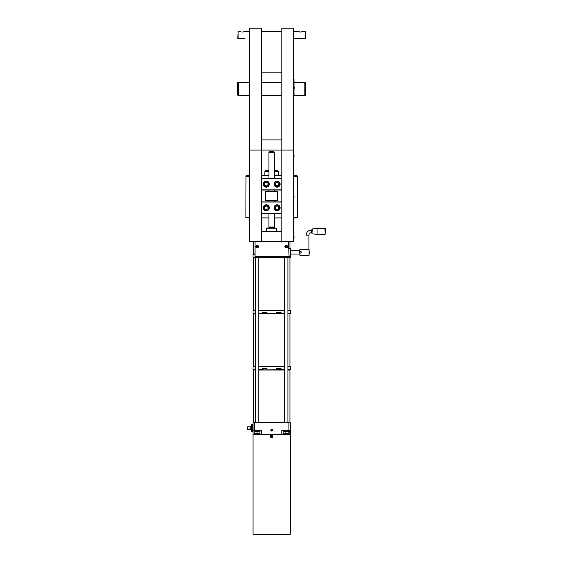 <?xml version="1.0" encoding="UTF-8"?>
<svg xmlns="http://www.w3.org/2000/svg" width="563" height="563" viewBox="0 0 563 563"><rect width="100%" height="100%" fill="white"/><g stroke="black" fill="none" stroke-linecap="round" stroke-linejoin="round"><path stroke-width="0.84" d="M298.552 31.577L300.445 32.084L302.31 31.591M302.225 31.634L301.268 31.978M300.142 32.07L299.713 32.007M293.668 31.535L298.489 31.549M243.047 32.077L242.632 32.077M244.293 31.788L242.069 31.992M242.843 32.084L242.21 32.021M293.668 38.312L305.181 38.312L293.668 38.312M305.181 31.535L305.526 38.312L305.526 31.873L302.331 31.584M301.304 31.971L300.79 32.063M300.649 32.077L300.255 32.077M300.079 32.063L299.622 31.985M238.121 38.312L238.121 31.535L237.783 38.312L244.975 38.312M242.864 32.084L244.722 31.591M299.762 253.054L299.931 255.426L299.931 253.054L301.121 253.054L301.121 251.703L299.762 251.703L299.931 249.332L309.08 249.332L309.08 255.426L299.931 255.426M299.995 251.703L299.995 253.054M301.121 252.379A0.676 0.676 0 0 0 300.445 251.703A0.676 0.676 0 0 0 299.762 252.379A0.676 0.676 0 0 0 300.445 253.054A0.676 0.676 0 0 0 301.121 252.379M301.064 252.379A0.619 0.619 0 0 1 300.135 252.914A0.619 0.619 0 0 1 300.135 251.844A0.619 0.619 0 0 1 301.064 252.379M309.587 253.16L309.587 251.598M311.958 233.455L312.254 228.965L311.958 233.455L311.958 232.73L311.283 232.73L311.283 230.021C308.193 230.323 306.504 232.019 306.202 235.102L308.911 235.102L308.911 249.332M311.283 230.021L311.958 230.021L311.958 229.303M312.254 233.786L317.039 234.426L317.039 228.332L312.254 228.965M324.886 228.332L325.217 234.159A13.547 13.547 0 0 0 325.217 228.599L325.217 234.159L324.886 228.332L317.039 228.332M299.931 249.332L299.762 251.703M308.348 249.536L307.975 249.613M309.08 255.426L309.08 249.332M290.269 256.637L288.925 256.439L290.269 256.637M289.065 256.425L288.756 248.311L290.452 248.311L290.452 256.439L290.283 257.277L288.249 257.277M288.925 256.637L290.283 256.637M257.185 246.981L257.256 247.34L257.77 246.918A2.153 1.077 -84.9 0 0 257.812 246.453L257.453 246.524M257.812 246.453L257.382 245.94A2.153 1.077 -174.9 0 0 256.918 245.897L256.988 246.256M256.749 246.46L256.404 246.327A2.153 1.077 95.1 0 0 256.362 246.791L256.728 246.721M256.925 246.96L256.791 247.298A2.153 1.077 5.1 0 0 257.256 247.34M255.799 246.503A1.295 1.295 0 0 1 258.347 246.327A1.295 1.295 0 0 1 257.178 247.91A1.295 1.295 0 0 1 255.799 246.503M255.736 246.495A1.358 1.358 0 0 1 257.868 245.51A1.358 1.358 0 0 1 257.657 247.847A1.358 1.358 0 0 1 255.736 246.495M274.364 152.46L273.681 151.778L269.621 151.778L268.945 152.46L274.364 152.46L274.364 178.182M274.667 227.994L274.265 227.339L269.037 227.339L268.945 226.973L274.364 226.973L274.364 213.75M274.364 201.892L274.364 200.709M274.364 191.223L274.364 190.041M266.573 228.163L276.736 228.163L266.742 227.994L266.573 231.21L276.736 231.21L276.736 228.163M274.265 227.339L274.364 226.973M290.452 256.439L290.452 248.311M288.249 241.541L288.249 248.311M255.053 256.439L288.249 256.439L288.249 257.46L255.053 257.46L255.053 241.541M287.566 246.538A1.358 1.358 0 0 1 285.617 247.833A1.358 1.358 0 0 1 285.469 245.489A1.358 1.358 0 0 1 287.566 246.538M249.634 95.217L238.459 95.217L238.459 82.346L237.783 82.346L237.783 95.217L238.459 95.893L249.634 95.893M238.459 82.346L249.634 82.346M261.492 82.346L281.817 82.346M294.041 82.346L304.843 82.346L304.843 95.893L305.526 95.217L294.006 95.217M305.526 95.217L305.526 82.346L304.843 82.346M237.783 95.217L238.459 95.217L238.459 95.893M281.817 95.217L261.492 95.217M261.492 95.893L281.817 95.893M293.668 95.893L304.843 95.893M261.492 241.541L281.817 241.541L281.817 150.089L249.634 150.089L249.634 241.541L261.492 241.541L261.492 28.15L249.634 28.15L249.634 150.089M261.492 231.379L281.817 231.379M261.492 139.927L281.817 139.927M281.817 31.535L261.492 31.535M261.492 72.184L281.817 72.184M281.817 28.15L281.817 150.089L293.668 150.089L293.668 28.15L281.817 28.15M293.668 150.089L293.668 241.541L281.817 241.541M287.51 246.538A1.295 1.295 0 0 1 286.088 247.91A1.295 1.295 0 0 1 284.962 246.291A1.295 1.295 0 0 1 287.51 246.538M285.497 246.432A2.153 1.077 86.4 0 0 285.525 246.897L286.025 247.34A2.153 1.077 -3.6 0 0 286.497 247.312L286.933 246.805A2.153 1.077 -93.6 0 0 286.905 246.341L286.405 245.904A2.153 1.077 176.4 0 0 285.941 245.932L285.497 246.432L285.856 246.51M286.905 246.341L286.405 245.904M286.497 247.312L286.933 246.805M285.525 246.897L286.025 247.34M285.941 245.932L285.807 246.411M272.013 436.388L272.358 436.522L272.26 435.861A2.153 1.077 -143.2 0 0 271.887 435.579L271.76 435.924M271.45 435.966L271.225 435.678A2.153 1.077 126.8 0 0 270.951 436.051L271.296 436.177M271.338 436.487L271.042 436.712A2.153 1.077 36.8 0 0 271.415 436.987L271.549 436.642M271.852 436.599L272.077 436.895A2.153 1.077 -53.2 0 0 272.358 436.522M270.873 437.324A1.295 1.295 0 0 1 272.063 435.058A1.295 1.295 0 0 1 272.802 436.888A1.295 1.295 0 0 1 270.873 437.324M271.655 437.641A1.358 1.358 0 0 1 270.367 435.853A1.358 1.358 0 0 1 273.006 436.283A1.358 1.358 0 0 1 271.655 437.641M280.121 184.002A3.047 3.047 0 0 0 275.455 181.532A3.047 3.047 0 0 0 275.645 186.803A3.047 3.047 0 0 0 280.121 184.002A3.047 3.047 0 0 1 275.645 186.803A3.047 3.047 0 0 1 275.455 181.532A3.047 3.047 0 0 1 280.121 184.002M278.727 183.074L278.798 185.03L277.144 186.064L275.413 185.15L275.342 183.193L277.003 182.159L278.727 183.074M263.181 184.115A3.047 3.047 0 0 0 267.756 186.754A3.047 3.047 0 0 0 267.756 181.476A3.047 3.047 0 0 0 263.181 184.115M264.54 185.093L264.54 183.137L266.236 182.159L267.925 183.137L267.925 185.093L266.236 186.071L264.54 185.093M281.817 189.872L261.492 189.872M261.492 178.351L281.817 178.351M261.492 190.041L281.817 190.041M281.817 178.182L261.492 178.182M269.283 207.754A3.047 3.047 0 0 0 264.645 205.221A3.047 3.047 0 0 0 264.772 210.499A3.047 3.047 0 0 0 269.283 207.754A3.047 3.047 0 0 1 264.772 210.499A3.047 3.047 0 0 1 264.645 205.221A3.047 3.047 0 0 1 269.283 207.754M267.904 206.804L267.946 208.76L266.278 209.781L264.561 208.838L264.519 206.881L266.186 205.868L267.904 206.804M281.817 213.581L261.492 213.581M261.492 202.068L281.817 202.068M261.492 213.75L281.817 213.75M281.817 201.892L261.492 201.892M259.965 433.411L254.209 433.411M259.965 433.151L259.965 431.286L254.209 431.286L254.209 433.151L259.965 433.151M257.087 433.151L257.087 431.286M289.115 433.397L283.323 433.397M283.541 433.151L289.262 433.151L289.262 431.286L283.541 431.286M289.262 431.286L288.896 431.286L288.896 433.151L289.262 433.151M283.175 433.151L283.175 431.286M285.849 433.151L285.849 431.286M282.83 430.695L289.607 430.695L282.83 430.695L282.83 430.188M253.702 430.695L260.472 430.695L253.702 430.695L253.702 430.188M253.026 534.174L253.026 434.249L290.283 434.249L290.283 534.174L253.026 534.174L253.702 534.85L289.607 534.85L290.283 534.174M254.377 430.188L254.377 422.736L253.026 422.736L253.026 430.188L261.492 430.188L261.492 434.249M271.436 430.969A0.809 0.809 0 0 1 271.035 429.66A0.809 0.809 0 0 1 272.386 429.85A0.809 0.809 0 0 1 271.436 430.969M272.218 430.041L272.063 430.604L271.084 430.336L271.239 429.766L272.218 430.041M249.634 175.642L246.622 175.642A0.711 0.676 180 0 0 245.996 176.001L245.911 217.649L249.634 217.987M293.837 217.987L297.391 217.649L297.306 176.001A0.711 0.676 -0 0 0 296.68 175.642L293.837 175.642M281.817 175.642L274.364 175.642M268.945 175.642L261.492 175.642M261.492 175.733L268.945 175.733M274.364 175.733L281.817 175.733M261.492 217.987L268.945 217.987M274.364 217.987L281.817 217.987M281.817 217.895L274.364 217.895M268.945 217.895L261.492 217.895M277.749 200.541L277.58 191.223L265.553 191.392L265.722 200.709L277.58 200.709L265.722 200.541L265.722 191.392L277.58 191.392L277.58 200.709M293.837 179.738L293.837 183.749M274.364 171.412L278.425 171.412L277.749 170.737L274.364 170.737M268.945 170.737L265.553 170.737L264.877 171.412L268.945 171.412M264.877 171.412L264.877 175.642M255.053 253.885L253.533 254.054M255.053 257.277L253.026 257.277L253.026 254.23L255.053 254.23M288.249 257.446L290.283 257.277M253.026 257.277L255.053 257.446M255.053 254.054L253.026 254.23M289.776 310.283L287.911 310.114M284.526 310.114L258.783 310.114M255.391 310.114L253.533 310.283M253.533 257.446L255.391 257.615M258.783 257.615L284.526 257.615M287.911 257.615L289.945 257.615L289.945 310.114M284.526 366.337L258.783 366.337M255.391 366.337L253.533 366.513M289.776 366.513L287.911 366.337M287.911 313.837L289.945 313.837L289.945 366.337M253.533 313.668L255.391 313.837M258.783 313.837L284.526 313.837M284.526 313.5L262.309 313.668L262.245 312.317L266.939 312.317L266.939 313.5M276.37 313.5L276.37 312.317L281.064 312.317L281.064 313.5M262.245 313.5L258.783 313.5M255.391 313.5L253.026 313.5L253.026 310.452L255.391 310.452M287.911 313.668L290.283 313.5L287.911 313.5M280.993 313.668L284.526 313.668M253.026 313.5L255.391 313.668M258.783 313.668L262.309 313.668M267.003 313.668L276.299 313.668M258.783 310.452L284.526 310.452M287.911 310.452L290.283 310.452L290.283 313.5M290.283 310.452L287.911 310.283M284.526 310.283L258.783 310.283M255.391 310.283L253.026 310.452M289.776 422.736L287.911 422.567M284.526 422.567L258.783 422.567M255.391 422.567L253.533 422.736M287.911 370.067L289.945 370.067L289.945 422.567M253.533 369.898L255.391 370.067M258.783 370.067L284.526 370.067M284.526 369.729L262.309 369.898L262.245 368.54L266.939 368.54L266.939 369.729M276.37 369.729L276.37 368.54L281.064 368.54L281.064 369.729M262.245 369.729L258.783 369.729M255.391 369.729L253.026 369.729L253.026 366.682L255.391 366.682M287.911 369.898L290.283 369.729L287.911 369.729M280.993 369.898L284.526 369.898M253.026 369.729L255.391 369.898M258.783 369.898L262.309 369.898M267.003 369.898L276.299 369.898M258.783 366.682L284.526 366.682M287.911 366.682L290.283 366.682L290.283 369.729M290.283 366.682L287.911 366.513M284.526 366.513L258.783 366.513M255.391 366.513L253.026 366.682M271.655 431.019A0.83 0.83 0 0 1 270.817 430.188A0.83 0.83 0 0 1 271.655 429.358A0.83 0.83 0 0 1 272.485 430.188A0.83 0.83 0 0 1 271.655 431.019M261.556 434.249L281.817 434.186L281.817 430.118L290.283 430.118L290.283 434.186L281.746 434.249M281.817 430.188L288.925 430.188M290.283 422.736L290.283 430.118L290.283 422.736L288.925 422.736L288.925 430.118L290.212 430.188M254.377 422.736L288.925 422.736M256.855 434.186L253.026 434.186L253.026 430.188M290.283 429.428L290.789 429.428L290.789 423.496L290.283 423.496M251.33 431.814L251.394 430.033L252.28 430.033L251.33 429.893L251.33 431.814L251.33 424.495L251.33 426.416L252.344 426.416M247.6 427.986L247.671 426.803L247.6 427.986L248.114 427.986L247.6 428.323L247.671 429.513L247.6 428.323M250.092 429.85L250.232 429.85A3.505 3.04 0 0 1 250.232 428.154A3.505 3.04 180 0 1 250.232 426.458L249.972 429.583A3.892 3.892 0 0 0 250.092 429.85M251.33 426.726A3.892 3.892 0 0 0 251.211 426.458L251.077 426.458A3.505 3.04 180 0 1 251.077 428.154A3.505 3.04 0 0 1 251.077 429.85L251.211 429.85A3.892 3.892 0 0 0 251.33 429.583M251.077 429.85L250.232 429.85M251.077 426.458L250.232 426.458M251.077 428.154L250.232 428.154M253.026 424.432L252.344 424.432L252.344 431.884L253.026 431.884M276.081 206.135L278.038 206.121L279.03 207.803L278.066 209.506L276.109 209.527L275.117 207.838L276.081 206.135M274.441 209.366A3.047 3.047 0 0 0 279.727 209.323A3.047 3.047 0 0 0 277.045 204.777A3.047 3.047 0 0 0 274.441 209.366A3.047 3.047 0 0 0 279.727 209.323A3.047 3.047 0 0 0 277.045 204.777A3.047 3.047 0 0 0 274.441 209.366M293.668 154.318L293.668 240.69M294.027 237.304L294.027 237.987L294.027 237.304M294.027 196.663L294.027 195.98L294.027 196.663M294.027 156.014L294.027 155.332L294.027 156.014M294.006 91.6L294.006 92.818M294.041 93.549L294.041 94.95M294.006 95.893L294.041 95.027M294.041 93.732L294.006 93.036M293.668 95.048L293.668 78.954M294.006 79.299L294.006 91.15M294.28 87.413L294.28 88.278L294.28 87.413M294.034 88.525L294.034 86.322M309.249 250.936L309.249 253.814M274.258 227.586L269.044 227.586L274.258 227.375M279.712 184.017A2.639 2.639 0 0 1 275.835 186.444A2.639 2.639 0 0 1 275.666 181.87A2.639 2.639 0 0 1 279.712 184.017M263.59 184.115A2.639 2.639 0 0 1 267.552 181.828A2.639 2.639 0 0 1 267.552 186.402A2.639 2.639 0 0 1 263.59 184.115M268.875 207.761A2.639 2.639 0 0 1 264.962 210.14A2.639 2.639 0 0 1 264.856 205.565A2.639 2.639 0 0 1 268.875 207.761M293.837 176.325L297.37 176.325M297.391 217.649L293.837 217.649M245.932 176.325L249.634 176.325M249.634 217.649L245.911 217.649M263.146 313.668L263.146 312.317M280.156 313.668L280.156 312.317M263.146 369.898L263.146 368.54M280.156 369.898L280.156 368.54M284.526 434.249L284.526 433.573M258.783 433.573L258.783 434.249M251.394 426.275L251.394 424.432L252.28 424.432L252.28 426.275M252.28 430.033L252.344 431.814M274.793 209.162A2.639 2.639 0 0 1 277.052 205.178A2.639 2.639 0 0 1 279.368 209.126A2.639 2.639 0 0 1 274.793 209.162M294.027 236.629L294.027 237.987M294.027 195.98L294.027 197.339M294.027 155.332L294.027 156.69M249.634 31.535L244.835 31.535M240.887 31.535L238.121 31.535M299.762 250.683L290.621 250.683M299.762 254.075L290.621 254.075M324.886 234.426L317.039 234.426M308.911 235.102C309.052 233.666 309.84 232.871 311.283 232.73M268.945 226.973L268.945 213.75M268.945 201.892L268.945 200.709M268.945 191.223L268.945 190.041M268.945 178.182L268.945 152.46M269.044 227.586L268.635 227.994M289.607 430.695L289.607 430.188M260.472 430.695L260.472 430.188M255.391 257.46L255.391 422.736M258.783 257.46L258.783 422.736M284.526 257.46L284.526 422.736M287.911 257.46L287.911 422.736M278.425 171.412L278.425 175.642M253.364 241.541L253.364 253.885M289.945 241.541L289.945 248.311M253.364 257.615L253.364 310.114M253.364 313.837L253.364 366.337M253.364 370.067L253.364 422.567M251.394 431.884L252.28 431.884M249.972 426.803L247.671 426.803M249.972 429.513L247.671 429.513"/></g></svg>
